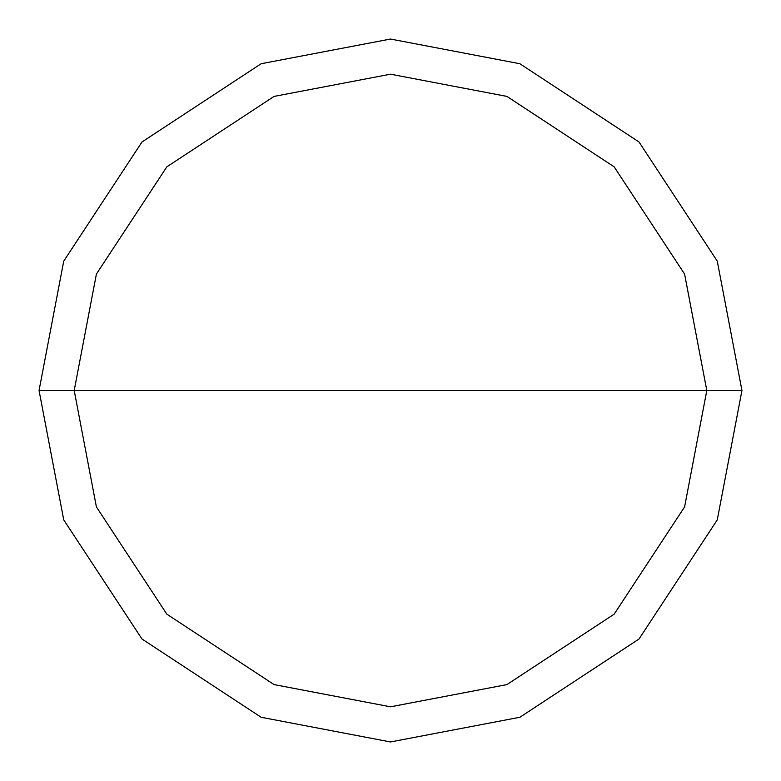 <?xml version="1.0" encoding="UTF-8"?>
<svg xmlns="http://www.w3.org/2000/svg" width="781" height="781" viewBox="0 0 781 781"><rect width="100%" height="100%" fill="white"/><g stroke="black" fill="none" stroke-linecap="round" stroke-linejoin="round"><path stroke-width="1.17" d="M74.195 390.5L96.405 274.072L166.841 166.841L274.072 96.405L390.5 74.195L506.928 96.405L614.159 166.841L684.595 274.072L706.805 390.5L74.195 390.5L96.405 506.928L166.841 614.159L274.072 684.595L390.5 706.805L506.928 684.595L614.159 614.159L684.595 506.928L706.805 390.5L741.95 390.5L717.27 519.863L639.014 639.014L519.863 717.27L390.5 741.95L261.137 717.27L141.986 639.014L63.73 519.863L39.05 390.5L63.73 519.863L141.986 639.014L261.137 717.27L390.5 741.95L519.863 717.27L639.014 639.014L717.27 519.863L741.95 390.5L717.27 261.137L639.014 141.986L519.863 63.73L390.5 39.05L261.137 63.73L141.986 141.986L63.73 261.137L39.05 390.5L706.805 390.5L684.595 506.928L614.159 614.159L506.928 684.595L390.5 706.805L274.072 684.595L166.841 614.159L96.405 506.928L74.195 390.5L39.05 390.5L63.73 261.137L141.986 141.986L261.137 63.73L390.5 39.05L519.863 63.73L639.014 141.986L717.27 261.137L741.95 390.5L706.805 390.5L684.595 274.072L614.159 166.841L506.928 96.405L390.5 74.195L274.072 96.405L166.841 166.841L96.405 274.072L74.195 390.5"/></g></svg>
